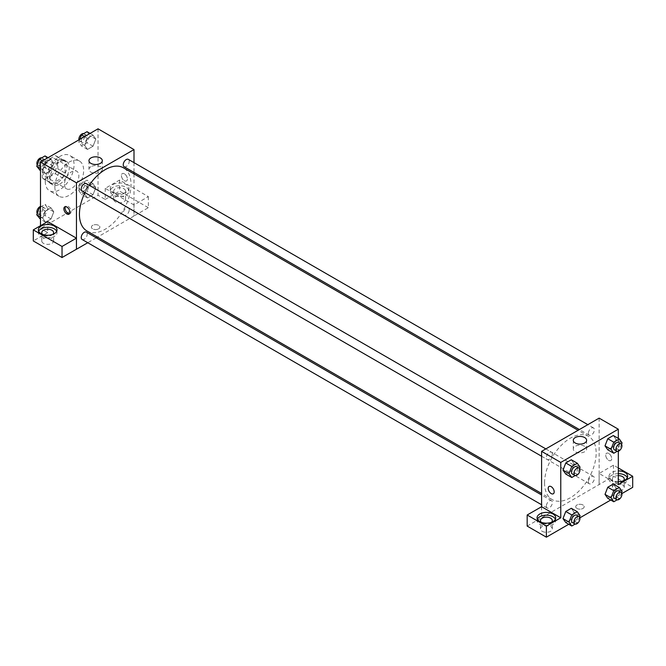 <?xml version="1.0" encoding="UTF-8"?>
<svg xmlns="http://www.w3.org/2000/svg" width="666" height="666" viewBox="0 0 666 666"><rect width="100%" height="100%" fill="white"/><g stroke="black" fill="none" stroke-linecap="round" stroke-linejoin="round"><path stroke-width="0.5" stroke-dasharray="3.33 2.5" d="M64.469 184.191A10.173 5.869 120 0 0 66.575 188.853A10.173 5.869 120 0 0 76.748 182.975A10.173 5.869 120 0 0 76.748 171.229A10.173 5.869 120 0 0 68.906 173.959A10.173 5.869 120 0 0 64.469 184.191M42.89 171.736A10.173 5.869 120 0 0 44.997 176.39A10.173 5.869 120 0 0 55.17 170.521A10.173 5.869 120 0 0 55.17 158.774A10.173 5.869 120 0 0 47.328 161.497A10.173 5.869 120 0 0 42.89 171.736M45.038 161.497L55.128 155.669A13.129 7.584 120 0 1 56.652 156.21A13.129 7.584 120 0 1 57.875 157.259L57.875 168.914A13.129 7.584 120 0 1 55.128 173.668L45.038 179.495A13.129 7.584 120 0 1 43.515 178.954A13.129 7.584 120 0 1 42.291 177.905L42.291 166.259A13.129 7.584 120 0 1 45.038 161.497L52.231 165.651L62.321 159.823L55.128 155.669M55.128 173.668L62.321 177.822L52.231 183.649L45.038 179.495M42.291 177.905L49.484 182.059L49.484 170.404L42.291 166.259M49.484 182.059A13.129 7.584 120 0 0 50.708 183.108A13.129 7.584 120 0 0 52.231 183.649M62.321 177.822A13.129 7.584 120 0 0 65.068 173.06L57.875 168.914M62.321 159.823A13.129 7.584 120 0 1 63.844 160.364A13.129 7.584 120 0 1 65.068 161.413L65.068 173.06M52.231 165.651A13.129 7.584 120 0 0 49.484 170.404M57.276 182.809A13.561 7.834 -60 0 1 50.491 183.483A13.561 7.834 -60 0 1 50.491 167.824A13.561 7.834 -60 0 1 64.061 159.99A13.561 7.834 -60 0 1 66.134 170.862A13.561 7.834 -60 0 1 57.276 182.809M59.674 184.191A13.561 7.834 120 0 0 68.531 172.244A13.561 7.834 120 0 0 66.458 161.372A13.561 7.834 120 0 0 56.002 165.01A13.561 7.834 120 0 0 50.083 178.655A13.561 7.834 120 0 0 52.889 184.865A13.561 7.834 120 0 0 59.674 184.191M65.068 161.413L57.875 157.259M45.288 181.427A20.346 11.747 120 0 0 49.5 190.742A20.346 11.747 120 0 0 69.847 178.996A20.346 11.747 120 0 0 69.847 155.503A20.346 11.747 120 0 0 54.171 160.956A20.346 11.747 120 0 0 45.288 181.427M54.878 186.963A20.346 11.747 120 0 0 59.091 196.279A20.346 11.747 120 0 0 79.437 184.532A20.346 11.747 120 0 0 79.437 161.039A20.346 11.747 120 0 0 63.761 166.492A20.346 11.747 120 0 0 54.878 186.963M98.035 128.821L98.035 195.271L40.493 228.488L40.493 225.724M53.796 211.838L51.032 218.972L45.496 222.169L42.724 218.232L45.496 211.097L51.032 207.9L53.796 211.838L51.032 218.972L45.496 222.169L42.724 218.232L45.496 211.097L51.032 207.9L53.796 211.838L47.802 208.375L45.038 215.509L39.502 218.706M84.732 193.981L87.496 186.846L93.032 183.649L95.804 187.587L93.032 194.722L87.496 197.919L84.732 193.981L87.496 186.846L93.032 183.649L95.804 187.587L93.032 194.722L87.496 197.919L84.732 193.981L78.738 190.518L81.502 183.383L87.038 180.186L89.81 184.124L87.038 191.259L81.502 194.455L78.738 190.518M84.732 145.479L87.496 138.337L93.032 135.14L95.804 139.086L93.032 146.22L87.496 149.417L84.732 145.479L87.496 138.337L93.032 135.14L95.804 139.086L93.032 146.22L87.496 149.417L84.732 145.479L78.738 142.016L79.762 139.377M42.724 169.73L45.496 162.596L51.032 159.399L53.796 163.337L51.032 170.471L45.496 173.668L42.724 169.73L45.496 162.596L51.032 159.399L53.796 163.337L51.032 170.471L45.496 173.668L42.724 169.73L40.493 168.44M124.409 173.809A4.237 2.448 -120 0 0 122.286 173.601A4.237 2.448 -120 0 0 122.286 178.496A4.237 2.448 -120 0 0 126.532 180.944A4.237 2.448 -120 0 0 127.181 177.547A4.237 2.448 -120 0 0 124.409 173.809A4.237 2.448 60 0 1 127.173 177.547A4.237 2.448 60 0 1 126.523 180.944A4.237 2.448 60 0 1 122.286 178.496A4.237 2.448 60 0 1 122.286 173.601A4.237 2.448 60 0 1 124.409 173.809M133.958 204.937L105.228 188.345L119.614 180.045L148.343 196.628L133.958 204.937L133.999 216.034L97.519 237.096M105.228 188.345L105.228 199.417L98.035 195.271M133.999 162.637L133.999 172.419M133.999 173.901L133.999 216.034M113.02 184.54A9.324 5.386 180 0 1 123.185 183.375A9.324 5.386 180 0 1 128.938 188.345A9.324 5.386 180 0 1 119.614 193.731A9.324 5.386 180 0 1 110.29 188.345A9.324 5.386 180 0 1 113.02 184.54M113.02 187.312A9.324 5.386 0 0 0 110.29 191.117A9.324 5.386 0 0 0 119.614 196.495A9.324 5.386 0 0 0 128.938 191.117A9.324 5.386 0 0 0 123.185 186.139A9.324 5.386 0 0 0 113.02 187.312M123.809 188.694A5.936 3.43 180 0 1 125.549 191.117A5.936 3.43 180 0 1 121.886 194.281A5.936 3.43 180 0 1 115.418 193.54A5.936 3.43 180 0 1 113.678 191.117A5.936 3.43 180 0 1 117.341 187.954A5.936 3.43 180 0 1 123.809 188.694M115.418 201.84A5.936 3.43 180 0 1 113.678 199.417A5.936 3.43 180 0 1 119.614 195.995A5.936 3.43 180 0 1 125.549 199.417A5.936 3.43 180 0 1 121.886 202.589A5.936 3.43 180 0 1 115.418 201.84M148.343 196.628L148.343 207.7L133.958 216.009M119.614 180.045L119.614 191.117L148.343 207.7M105.228 199.417L119.614 191.117M90.926 166.691A6.668 3.846 0 0 0 88.969 169.414A6.668 3.846 0 0 0 95.638 173.26A6.668 3.846 0 0 0 102.306 169.414A6.668 3.846 0 0 0 98.185 165.851A6.668 3.846 0 0 0 90.926 166.691M47.686 221.57L47.686 232.642L40.493 228.488M69.505 213.661A4.237 2.448 -120 0 0 70.196 213.47A4.237 2.448 -120 0 0 70.196 208.575A4.237 2.448 -120 0 0 65.959 206.127A4.237 2.448 -120 0 0 65.443 206.626M38.678 231.26A9.324 5.386 0 0 0 38.362 232.642A9.324 5.386 0 0 0 47.686 238.028A9.324 5.386 0 0 0 57.01 232.642A9.324 5.386 0 0 0 56.693 231.26M52.805 234.374A5.936 3.43 180 0 1 43.49 235.065A5.936 3.43 180 0 1 42.566 234.374M43.49 243.373A5.936 3.43 180 0 1 41.75 240.95A5.936 3.43 180 0 1 47.686 237.521A5.936 3.43 180 0 1 53.621 240.95A5.936 3.43 180 0 1 49.958 244.114A5.936 3.43 180 0 1 43.49 243.373M47.686 232.642L33.3 240.95M98.635 228.838A4.237 2.448 0 0 0 99.875 227.106A4.237 2.448 0 0 0 95.638 224.658A4.237 2.448 0 0 0 91.4 227.106A4.237 2.448 0 0 0 94.014 229.37A4.237 2.448 0 0 0 98.635 228.838A4.237 2.448 180 0 1 94.014 229.362A4.237 2.448 180 0 1 91.4 227.106A4.237 2.448 180 0 1 95.638 224.658A4.237 2.448 180 0 1 99.875 227.106A4.237 2.448 180 0 1 98.635 228.838M96.229 237.837L87.754 242.732M82.109 190.967A4.237 2.448 120 0 0 85.373 189.827A4.237 2.448 120 0 0 87.221 185.564A4.237 2.448 120 0 0 86.347 183.625M129.229 209.815A4.237 2.448 120 0 0 128.347 207.875A4.237 2.448 120 0 0 125.083 209.016A4.237 2.448 120 0 0 123.235 213.278A4.237 2.448 120 0 0 124.109 215.218A4.237 2.448 120 0 0 127.381 214.086A4.237 2.448 120 0 0 129.229 209.815M82.109 239.469A4.237 2.448 120 0 0 85.373 238.336A4.237 2.448 120 0 0 87.221 234.066A4.237 2.448 120 0 0 86.347 232.126M124.109 166.716A4.237 2.448 120 0 0 127.381 165.576A4.237 2.448 120 0 0 129.229 161.314A4.237 2.448 120 0 0 128.347 159.374M86.988 231.019A36.48 21.062 120 0 0 115.101 221.245A36.48 21.062 120 0 0 131.027 184.524A36.48 21.062 120 0 0 123.468 167.824M89.227 185.29A36.48 21.062 120 0 0 84.99 192.632M544.563 482.858A36.48 21.062 120 0 0 552.122 499.558A36.48 21.062 120 0 0 588.602 478.496A36.48 21.062 120 0 0 588.602 436.363A36.48 21.062 120 0 0 560.489 446.145A36.48 21.062 120 0 0 544.563 482.858M552.355 454.104A4.237 2.448 -60 0 1 550.507 458.375A4.237 2.448 -60 0 1 547.244 459.507A4.237 2.448 -60 0 1 547.244 454.612A4.237 2.448 -60 0 1 551.481 452.164A4.237 2.448 -60 0 1 552.355 454.104M588.369 481.818A4.237 2.448 120 0 0 589.243 483.757A4.237 2.448 120 0 0 593.481 481.31A4.237 2.448 120 0 0 593.481 476.423A4.237 2.448 120 0 0 590.218 477.555A4.237 2.448 120 0 0 588.369 481.818M546.361 506.068A4.237 2.448 120 0 0 547.244 508.016A4.237 2.448 120 0 0 551.481 505.569A4.237 2.448 120 0 0 551.481 500.674A4.237 2.448 120 0 0 548.21 501.806A4.237 2.448 120 0 0 546.361 506.068M588.369 433.316A4.237 2.448 120 0 0 589.243 435.256A4.237 2.448 120 0 0 593.481 432.808A4.237 2.448 120 0 0 593.481 427.913A4.237 2.448 120 0 0 590.218 429.054A4.237 2.448 120 0 0 588.369 433.316M541.591 506.726L541.591 517.798L613.478 476.248L632.7 487.346M599.134 418.131L599.134 484.573M576.956 508.449A4.237 2.448 0 0 0 581.576 508.982A4.237 2.448 0 0 0 584.19 506.726A4.237 2.448 0 0 0 579.953 504.279A4.237 2.448 0 0 0 575.715 506.726A4.237 2.448 0 0 0 576.956 508.449A4.237 2.448 180 0 1 575.715 506.718A4.237 2.448 180 0 1 579.953 504.27A4.237 2.448 180 0 1 584.19 506.718A4.237 2.448 180 0 1 581.576 508.982A4.237 2.448 180 0 1 576.956 508.449M614.119 489.768A5.936 3.43 0 0 0 620.587 490.509A5.936 3.43 0 0 0 624.25 487.346A5.936 3.43 0 0 0 618.314 483.916A5.936 3.43 0 0 0 612.379 487.346A5.936 3.43 0 0 0 614.119 489.768M542.191 531.293A5.936 3.43 0 0 0 548.659 532.034A5.936 3.43 0 0 0 552.322 528.871A5.936 3.43 0 0 0 546.386 525.441A5.936 3.43 0 0 0 540.451 528.871A5.936 3.43 0 0 0 542.191 531.293M568.747 524.267L579.861 517.848M610.747 500.016L621.869 493.598M527.164 526.082L541.591 517.798M623.434 480.769A5.936 3.43 180 0 1 614.119 481.46A5.936 3.43 180 0 1 612.379 479.037A5.936 3.43 180 0 1 618.314 475.616M618.314 473.651A9.324 5.386 0 0 0 611.721 475.233A9.324 5.386 0 0 0 608.99 479.037A9.324 5.386 0 0 0 618.314 484.423A9.324 5.386 0 0 0 627.638 479.037A9.324 5.386 0 0 0 627.322 477.655M618.314 481.651A9.324 5.386 180 0 1 608.99 476.273A9.324 5.386 180 0 1 611.721 472.46A9.324 5.386 180 0 1 618.314 470.887M551.506 522.294A5.936 3.43 180 0 1 542.191 522.985A5.936 3.43 180 0 1 541.267 522.294M537.379 519.18A9.324 5.386 0 0 0 537.062 520.562A9.324 5.386 0 0 0 546.386 525.949A9.324 5.386 0 0 0 555.71 520.562A9.324 5.386 0 0 0 555.394 519.18M541.55 506.701L541.55 517.773M618.314 484.573L599.092 473.476L613.478 465.176L618.314 467.965M613.478 465.176L613.478 476.248M599.092 473.476L599.092 484.557M605.011 494.363L607.783 487.229M616.083 487.97L613.311 484.032L616.092 487.962L613.311 495.104L607.775 498.301L613.311 495.104L616.083 487.97L622.077 491.425M616.092 439.452L613.311 435.522L616.083 439.46L613.311 446.595L607.775 449.791L613.311 446.595L616.083 439.46L622.077 442.923M605.011 445.854L607.783 438.719M574.075 463.711L571.303 470.845L565.775 474.05L571.311 470.854L574.075 463.711L571.311 459.773L574.075 463.711L580.069 467.174M563.003 470.104L565.775 462.97M563.003 518.614L565.775 511.48M580.069 515.675L574.075 512.221L571.311 508.283L574.084 512.212M574.075 512.221L571.303 519.355L565.775 522.552L571.311 519.355L574.075 512.221M618.314 438.411L618.314 451.248M584.665 446.303A6.668 3.846 0 0 0 577.405 445.471A6.668 3.846 0 0 0 573.284 449.026A6.668 3.846 0 0 0 579.953 452.88A6.668 3.846 0 0 0 586.621 449.026A6.668 3.846 0 0 0 584.665 446.303M553.304 493.781L553.304 493.781A4.237 2.448 -120 0 0 553.304 488.886A4.237 2.448 -120 0 0 549.067 486.438L549.067 486.438M608.724 453.429A4.237 2.448 -120 0 0 606.601 453.221A4.237 2.448 -120 0 0 606.601 458.116A4.237 2.448 -120 0 0 610.847 460.564A4.237 2.448 -120 0 0 611.496 457.167A4.237 2.448 -120 0 0 608.724 453.429A4.237 2.448 60 0 1 611.488 457.167A4.237 2.448 60 0 1 610.839 460.564A4.237 2.448 60 0 1 606.601 458.116A4.237 2.448 60 0 1 606.601 453.221A4.237 2.448 60 0 1 608.724 453.429M579.537 468.548L577.305 474.309L575.133 475.566M572.419 474.042A4.237 2.448 120 0 0 576.656 471.595A4.237 2.448 120 0 0 576.656 466.7M577.305 474.309L571.311 470.854M621.545 444.297L619.305 450.058L617.141 451.315M614.418 449.791A4.237 2.448 120 0 0 618.656 447.344A4.237 2.448 120 0 0 618.656 442.449M619.305 450.058L613.311 446.595M579.537 517.049L577.305 522.818L575.133 524.067M572.419 522.544A4.237 2.448 120 0 0 576.656 520.096A4.237 2.448 120 0 0 576.656 515.209M577.305 522.818L571.311 519.355M621.545 492.798L619.305 498.559L617.141 499.816M614.418 498.293A4.237 2.448 120 0 0 618.656 495.845A4.237 2.448 120 0 0 618.656 490.95M619.305 498.559L613.311 495.104M45.038 155.936L47.802 159.873L45.038 167.008L39.502 170.205M39.269 164.802A4.237 2.448 120 0 0 40.151 166.741A4.237 2.448 120 0 0 44.389 164.294A4.237 2.448 120 0 0 44.389 159.399A4.237 2.448 120 0 0 41.117 160.531A4.237 2.448 120 0 0 39.269 164.802M53.796 163.337L47.802 159.873M51.032 170.471L45.038 167.008M45.496 173.668L40.493 170.779M45.496 162.596L42.516 160.872M51.032 159.399L48.06 157.675M37.263 164.893A4.237 2.448 120 0 0 37.754 165.359A4.237 2.448 120 0 0 41.991 162.912A4.237 2.448 120 0 0 41.991 158.017A4.237 2.448 120 0 0 41.667 157.875M87.038 131.685L89.81 135.623L87.038 142.757L81.502 145.954L78.738 142.016M81.277 140.551A4.237 2.448 120 0 0 82.151 142.491A4.237 2.448 120 0 0 86.389 140.043A4.237 2.448 120 0 0 86.389 135.148A4.237 2.448 120 0 0 83.125 136.28A4.237 2.448 120 0 0 81.277 140.551M95.804 139.086L89.81 135.623M93.032 146.22L87.038 142.757M87.496 149.417L81.502 145.954M87.496 138.337L84.524 136.622M93.032 135.14L90.06 133.425M78.946 139.843A4.237 2.448 120 0 0 79.754 141.1A4.237 2.448 120 0 0 83.991 138.661A4.237 2.448 120 0 0 83.991 133.766A4.237 2.448 120 0 0 83.675 133.625M40.493 207.059L45.038 204.437L47.802 208.375M39.269 213.303A4.237 2.448 120 0 0 40.151 215.243A4.237 2.448 120 0 0 44.389 212.795A4.237 2.448 120 0 0 44.389 207.9A4.237 2.448 120 0 0 41.117 209.041A4.237 2.448 120 0 0 39.269 213.303M51.032 218.972L45.038 215.509M45.496 222.169L40.493 219.28M42.724 218.232L40.493 216.941M45.496 211.097L40.493 208.208M51.032 207.9L45.038 204.437M37.263 213.403A4.237 2.448 120 0 0 37.754 213.861A4.237 2.448 120 0 0 41.991 211.413A4.237 2.448 120 0 0 41.991 206.518A4.237 2.448 120 0 0 40.493 206.443M81.277 189.052A4.237 2.448 120 0 0 82.151 190.992A4.237 2.448 120 0 0 86.389 188.545A4.237 2.448 120 0 0 86.389 183.649A4.237 2.448 120 0 0 83.125 184.79A4.237 2.448 120 0 0 81.277 189.052M95.804 187.587L89.81 184.124M93.032 194.722L87.038 191.259M87.496 197.919L81.502 194.455M87.496 186.846L81.502 183.383M93.032 183.649L87.038 180.186M78.879 187.67A4.237 2.448 120 0 0 79.754 189.61A4.237 2.448 120 0 0 83.991 187.163A4.237 2.448 120 0 0 83.991 182.268A4.237 2.448 120 0 0 80.728 183.4A4.237 2.448 120 0 0 78.879 187.67M44.997 176.39L66.575 188.853M55.17 158.774L76.748 171.229M66.458 161.372L64.061 159.99M52.889 184.865L50.491 183.483M63.844 160.364L56.652 156.21M50.708 183.108L43.515 178.954M79.437 161.039L69.847 155.503M59.091 196.279L49.5 190.742M110.29 188.345L110.29 191.117M128.938 188.345L128.938 191.117M125.549 199.417L125.549 191.117M113.678 199.417L113.678 191.117M88.969 160.664L88.969 169.414M102.306 160.664L102.306 169.414M68.989 214.169L70.196 213.47M64.744 206.826L65.959 206.127M38.362 229.878L38.362 232.642M57.01 229.878L57.01 232.642M53.621 240.95L53.621 232.642M41.75 240.95L41.75 232.642M588.602 436.363L578.071 430.286M552.122 499.558L541.591 493.481M541.591 456.243L547.244 459.507M545.829 448.909L551.481 452.164M593.481 476.423L128.347 207.875M589.243 483.757L124.109 215.218M551.481 500.674L541.591 494.963M547.244 508.016L541.591 504.753M593.481 427.913L587.837 424.65M589.243 435.256L579.362 429.545M624.25 487.346L624.25 479.037M612.379 487.346L612.379 479.037M608.99 476.273L608.99 479.037M627.638 476.273L627.638 479.037M552.322 528.871L552.322 520.562M540.451 528.871L540.451 520.562M537.062 517.798L537.062 520.562M555.71 517.798L555.71 520.562M573.284 440.276L573.284 449.026M586.621 440.276L586.621 449.026M44.389 159.399L41.991 158.017M40.151 166.741L37.754 165.359M86.389 135.148L83.991 133.766M82.151 142.491L79.754 141.1M44.389 207.9L41.991 206.518M40.151 215.243L37.754 213.861M86.389 183.649L83.991 182.268M82.151 190.992L79.754 189.61"/><path stroke-width="1" d="M40.493 225.724L40.493 162.046L98.035 128.821L133.999 149.584L133.999 162.637M133.999 172.419L133.999 173.901M90.926 157.942A6.668 3.846 180 0 1 98.185 157.101A6.668 3.846 180 0 1 102.306 160.664A6.668 3.846 180 0 1 95.638 164.51A6.668 3.846 180 0 1 88.969 160.664A6.668 3.846 180 0 1 90.926 157.942M87.754 242.732L76.457 249.25L76.457 182.809L40.493 162.046M76.457 182.809L133.999 149.584M66.866 213.953A4.237 2.448 60 0 1 64.094 210.223A4.237 2.448 60 0 1 64.744 206.826A4.237 2.448 60 0 1 68.989 209.274A4.237 2.448 60 0 1 68.989 214.169A4.237 2.448 60 0 1 66.866 213.953M76.415 238.162L47.686 221.57L33.3 229.878L62.03 246.462L76.415 238.162L76.457 249.25M65.443 206.626A4.237 2.448 -120 0 0 68.074 213.262A4.237 2.448 -120 0 0 69.505 213.661M41.092 226.065A9.324 5.386 180 0 1 51.257 224.9A9.324 5.386 180 0 1 57.01 229.878A9.324 5.386 180 0 1 47.686 235.256A9.324 5.386 180 0 1 38.362 229.878A9.324 5.386 180 0 1 41.092 226.065M56.693 231.26A9.324 5.386 0 0 0 50.108 227.447A9.324 5.386 0 0 0 41.092 228.838A9.324 5.386 0 0 0 38.678 231.26M42.566 234.374A5.936 3.43 180 0 1 41.75 232.642A5.936 3.43 180 0 1 45.413 229.479A5.936 3.43 180 0 1 51.881 230.22A5.936 3.43 180 0 1 53.621 232.642A5.936 3.43 180 0 1 52.805 234.374M62.03 246.462L62.03 257.534L76.415 249.234M33.3 229.878L33.3 240.95L62.03 257.534M97.519 237.096L96.229 237.837M545.829 448.909L86.347 183.625A4.237 2.448 120 0 0 82.109 186.072A4.237 2.448 120 0 0 82.109 190.967L541.591 456.243M541.591 494.963L86.347 232.126A4.237 2.448 120 0 0 83.075 233.267A4.237 2.448 120 0 0 81.227 237.529A4.237 2.448 120 0 0 82.109 239.469L541.591 504.753M587.837 424.65L128.347 159.374A4.237 2.448 120 0 0 125.083 160.506A4.237 2.448 120 0 0 123.235 164.777A4.237 2.448 120 0 0 124.109 166.716L579.362 429.545M578.071 430.286L123.468 167.824A36.48 21.062 120 0 0 89.227 185.29M84.99 192.632A36.48 21.062 120 0 0 79.429 214.319A36.48 21.062 120 0 0 86.988 231.019L541.591 493.481M541.591 506.726L527.164 515.009L546.386 526.098L560.772 517.798L541.591 506.726L541.591 451.348L599.134 418.131L618.314 429.204L618.314 438.411M527.164 515.009L527.164 526.082L546.386 537.179L568.747 524.267M579.861 517.848L610.747 500.016M621.869 493.598L632.7 487.346L632.7 476.273L618.314 484.573L618.314 451.248M618.314 475.616A5.936 3.43 180 0 1 622.51 476.615A5.936 3.43 180 0 1 624.25 479.037A5.936 3.43 180 0 1 623.434 480.769M627.322 477.655A9.324 5.386 0 0 0 618.314 473.651M618.314 470.887A9.324 5.386 180 0 1 627.638 476.273A9.324 5.386 180 0 1 618.314 481.651M541.267 522.294A5.936 3.43 180 0 1 540.451 520.562A5.936 3.43 180 0 1 546.386 517.141A5.936 3.43 180 0 1 552.322 520.562A5.936 3.43 180 0 1 551.506 522.294M555.394 519.18A9.324 5.386 0 0 0 548.809 515.367A9.324 5.386 0 0 0 539.793 516.758A9.324 5.386 0 0 0 537.379 519.18M539.793 513.994A9.324 5.386 180 0 1 549.958 512.82A9.324 5.386 180 0 1 555.71 517.798A9.324 5.386 180 0 1 546.386 523.176A9.324 5.386 180 0 1 537.062 517.798A9.324 5.386 180 0 1 539.793 513.994M546.386 526.098L546.386 537.179M618.314 467.965L632.7 476.273M613.769 490.684L607.775 487.229L613.311 484.032L607.775 487.229L605.011 494.363L607.775 498.301L605.011 494.363L611.005 497.818L613.769 490.684L619.305 487.487L622.077 491.425L621.545 492.798M617.141 451.315L613.769 453.255L607.775 449.791L605.003 445.862L607.775 438.719L613.311 435.522L607.775 438.719L613.769 442.182L619.305 438.986L622.077 442.923L621.545 444.297M575.133 475.566L571.769 477.505L565.775 474.05L562.995 470.113M571.769 477.505L568.997 473.568L571.769 466.433L565.775 462.97L571.311 459.773L565.775 462.97L563.003 470.104L565.775 474.05M575.133 524.067L571.769 526.015L568.997 522.069L571.769 514.935L565.775 511.48L571.311 508.283L565.775 511.48L563.003 518.614L565.775 522.552L562.995 518.623M560.772 517.798L560.772 462.429L618.314 429.204M584.665 437.554A6.668 3.846 180 0 1 586.621 440.276A6.668 3.846 180 0 1 579.953 444.13A6.668 3.846 180 0 1 573.284 440.276A6.668 3.846 180 0 1 577.405 436.721A6.668 3.846 180 0 1 584.665 437.554M560.772 462.429L541.591 451.348M549.067 486.438A4.237 2.448 -120 0 0 548.418 489.835A4.237 2.448 -120 0 0 551.182 493.573A4.237 2.448 60 0 1 548.409 489.835A4.237 2.448 60 0 1 549.059 486.438A4.237 2.448 60 0 1 553.304 488.886A4.237 2.448 60 0 1 553.304 493.781A4.237 2.448 60 0 1 551.182 493.573A4.237 2.448 -120 0 0 553.304 493.781M571.769 466.433L577.305 463.236L580.069 467.174L579.537 468.548M579.054 468.081L576.656 466.7A4.237 2.448 120 0 0 573.384 467.84A4.237 2.448 120 0 0 571.536 472.102A4.237 2.448 120 0 0 572.419 474.042L574.816 475.424A4.237 2.448 120 0 0 579.054 472.977A4.237 2.448 120 0 0 579.054 468.081A4.237 2.448 120 0 0 575.782 469.222A4.237 2.448 120 0 0 573.934 473.484A4.237 2.448 120 0 0 574.816 475.424M568.997 473.568L563.003 470.104M577.305 463.236L571.311 459.773M613.769 453.255L611.005 449.317L613.769 442.182M621.053 443.831L618.656 442.449A4.237 2.448 120 0 0 615.392 443.581A4.237 2.448 120 0 0 613.544 447.852A4.237 2.448 120 0 0 614.418 449.791L616.816 451.173A4.237 2.448 120 0 0 621.053 448.726A4.237 2.448 120 0 0 621.053 443.831A4.237 2.448 120 0 0 617.79 444.971A4.237 2.448 120 0 0 615.942 449.234A4.237 2.448 120 0 0 616.816 451.173M607.775 449.791L605.011 445.854L611.005 449.317M619.305 438.986L613.311 435.522M571.769 514.935L577.305 511.738L580.069 515.675L579.537 517.049M579.054 516.591L576.656 515.209A4.237 2.448 120 0 0 573.384 516.341A4.237 2.448 120 0 0 571.536 520.604A4.237 2.448 120 0 0 572.419 522.544L574.816 523.934A4.237 2.448 120 0 0 579.054 521.486A4.237 2.448 120 0 0 579.054 516.591A4.237 2.448 120 0 0 575.782 517.723A4.237 2.448 120 0 0 573.934 521.994A4.237 2.448 120 0 0 574.816 523.934M571.769 526.015L565.775 522.552M568.997 522.069L563.003 518.614M577.305 511.738L571.311 508.283M617.141 499.816L613.769 501.756L611.005 497.818M621.053 492.34L618.656 490.95A4.237 2.448 120 0 0 615.392 492.091A4.237 2.448 120 0 0 613.544 496.353A4.237 2.448 120 0 0 614.418 498.293L616.816 499.683A4.237 2.448 120 0 0 621.053 497.236A4.237 2.448 120 0 0 621.053 492.34A4.237 2.448 120 0 0 617.79 493.473A4.237 2.448 120 0 0 615.942 497.735A4.237 2.448 120 0 0 616.816 499.683M613.769 501.756L607.775 498.301M619.305 487.487L613.311 484.032M40.493 170.779L36.73 166.267L39.502 159.132L45.038 155.936L48.06 157.675M40.493 168.44L36.73 166.267M42.516 160.872L39.502 159.132M41.667 157.875A4.237 2.448 120 0 0 38.528 159.365A4.237 2.448 120 0 0 36.871 163.42A4.237 2.448 120 0 0 37.263 164.893M79.762 139.377L81.502 134.882L87.038 131.685L90.06 133.425M84.524 136.622L81.502 134.882M83.675 133.625A4.237 2.448 120 0 0 80.536 135.115A4.237 2.448 120 0 0 78.879 139.161A4.237 2.448 120 0 0 78.946 139.843M40.493 219.28L36.73 214.768L39.502 207.634L40.493 207.059M40.493 216.941L36.73 214.768M40.493 208.208L39.502 207.634M40.493 206.443A4.237 2.448 120 0 0 36.871 211.921A4.237 2.448 120 0 0 37.263 213.403"/></g></svg>
